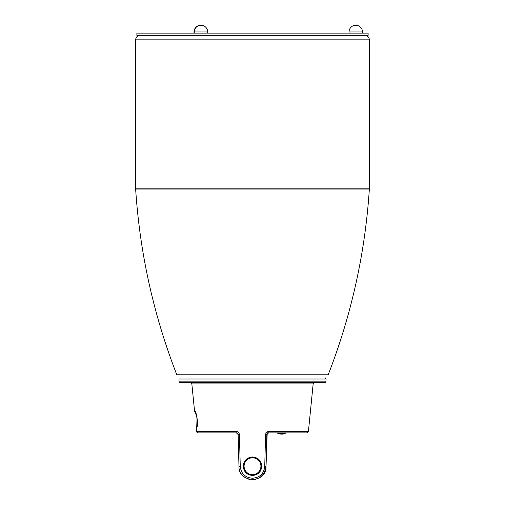 <?xml version="1.0" encoding="UTF-8"?>
<svg xmlns="http://www.w3.org/2000/svg" width="505" height="505" viewBox="0 0 505 505"><rect width="100%" height="100%" fill="white"/><g stroke="black" fill="none" stroke-linecap="round" stroke-linejoin="round"><path stroke-width="0.76" d="M237.59 433.341L236.46 432.905L198.25 432.905A1.685 1.685 0 0 1 196.578 431.384L235.961 431.384C237.975 431.522 239.13 432.615 239.427 434.666L240.273 466.702C241.226 473.81 245.304 477.654 252.5 478.235C259.696 477.661 263.774 473.816 264.727 466.702L265.573 434.666C265.87 432.621 267.025 431.529 269.039 431.384L308.422 431.384L313.157 383.907L314.83 382.392M267.189 433.587L266.021 466.576C266.419 483.607 238.568 483.582 238.979 466.576L238.139 434.54L236.46 432.905A1.685 1.685 0 0 1 237.988 433.883L237.988 433.883M265.699 469.183L266.021 466.576C265.005 474.548 260.498 478.942 252.5 479.75M252.5 456.962C246.857 457.53 243.77 460.617 243.24 466.222C243.782 471.84 246.869 474.927 252.5 475.483C258.131 474.927 261.218 471.84 261.76 466.222C261.23 460.61 258.143 457.524 252.5 456.962M179.067 381.849L179.629 382.392L325.372 382.392L325.933 381.849L326.034 379.021L178.966 379.021L179.067 381.849L325.933 381.849M266.217 432.798L269.039 431.384A1.685 0.499 -90 0 1 268.54 432.905L306.75 432.905L308.422 431.384M313.157 383.907L191.843 383.907L194.583 411.373L194.917 411.373C196.609 410.817 198.414 428.013 196.533 427.539L196.192 427.539L196.578 431.384M239.307 469.202L239.635 470.408M241.384 473.924L242.166 474.952M243.069 475.918L245.102 477.547M247.437 478.765L249.906 479.498M252.525 479.75L255.094 479.498M261.539 476.284L262.821 474.965M263.642 473.898L264.891 471.651M241.39 473.936L242.154 474.94M253.813 479.687L255.113 479.498M259.911 477.541L263.604 473.949M264.317 472.806L266.021 466.576L264.727 466.702L265.485 438.018M268.54 432.905L266.861 434.54L266.021 466.576M266.861 434.54L265.573 434.666M238.979 466.576L240.273 466.702M238.139 434.54L239.427 434.666M236.46 432.905A1.685 0.499 -90 0 1 235.961 431.384M248.365 458.894A8.421 8.421 0 0 0 245.165 470.357A8.421 8.421 0 0 0 256.635 473.557A8.421 8.421 0 0 0 259.835 462.088A8.421 8.421 0 0 0 248.365 458.894M256.912 474.043A8.983 8.983 0 0 1 244.679 470.635A8.983 8.983 0 0 1 248.088 458.401A8.983 8.983 0 0 1 260.321 461.816A8.983 8.983 0 0 1 256.912 474.043M278.678 433.65L278.678 433.65A9.601 9.582 -90 0 0 282.156 434.111L282.693 434.085A9.62 9.62 0 0 0 284.713 433.65L279.41 433.625L278.653 433.246L285.729 433.246A9.62 9.62 0 0 0 286.398 432.905M285.729 433.227L281.493 433.65L278.653 433.227M282.693 434.085L282.219 434.111A9.601 9.582 90 0 1 281.683 434.123M135.637 39.844L369.363 39.844L369.363 188.838L135.637 188.838L135.637 39.844C135.851 37.168 137.347 35.672 140.125 35.35L140.125 35.35M135.643 189.059L369.357 189.059C365.166 253.074 351.448 314.981 328.193 374.773L176.807 374.773C153.552 314.981 139.834 253.074 135.643 189.059L139.001 188.838M194.829 33.109L368.12 33.109L368.12 35.35L136.88 35.35L136.88 33.109L194.829 33.109M196.716 427.293L197.045 418.19L195.1 411.575C195.031 411.714 195.321 410.723 196.735 416.398C198.225 423.001 196.451 429.199 196.704 427.306L196.754 427.293M197.045 423.865L197.329 421.391L197.329 423.897M207.725 33.109L207.725 31.985L194.008 31.985L194.008 33.109M349.946 31.985L349.037 31.985A6.735 6.735 0 0 1 355.772 25.25A6.735 6.735 0 0 1 362.508 31.985L349.946 31.985M191.843 383.907L190.17 382.392M325.466 379.021L325.466 377.929M276.974 432.905A9.62 9.62 0 0 0 278.242 433.498M369.363 39.844C369.149 37.168 367.653 35.672 364.875 35.35M200.864 25.25A6.735 6.735 0 0 0 194.008 31.985M349.037 33.109L349.037 31.985M362.508 33.109L362.508 31.985M207.725 31.985A6.735 6.735 0 0 0 200.99 25.25A6.735 6.735 0 0 0 194.255 31.985L194.255 33.109"/></g></svg>
